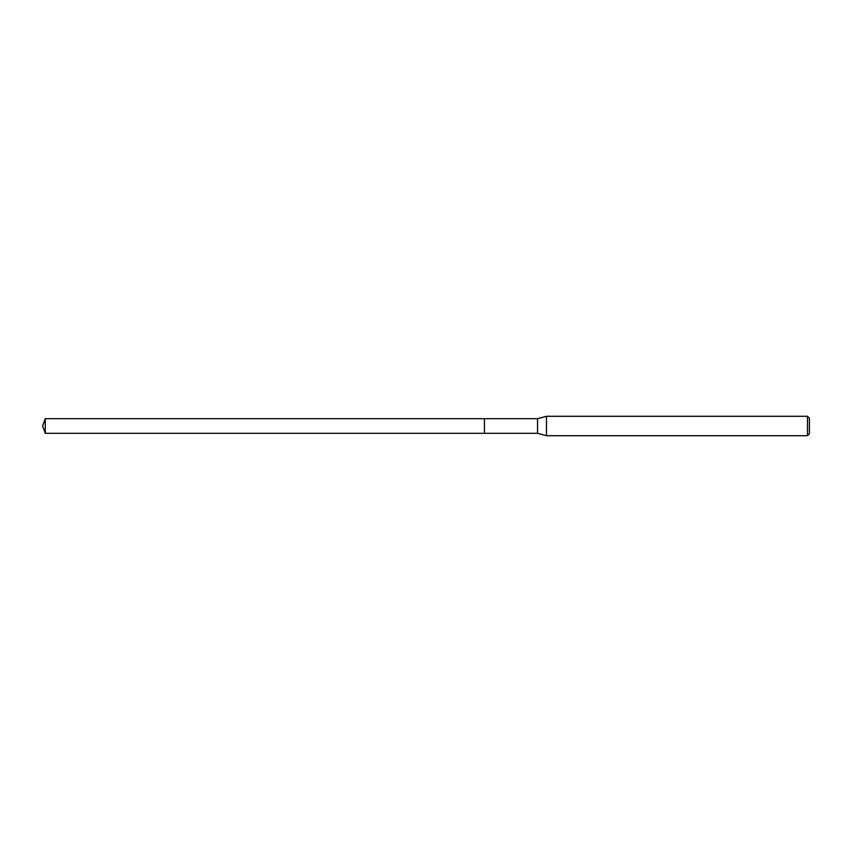 <?xml version="1.0" encoding="UTF-8"?>
<svg xmlns="http://www.w3.org/2000/svg" width="852" height="852" viewBox="0 0 852 852"><rect width="100%" height="100%" fill="white"/><g stroke="black" fill="none" stroke-linecap="round" stroke-linejoin="round"><path stroke-width="1.28" d="M484.437 418.683L45.262 418.683L45.262 433.317L484.437 433.317L484.437 418.683L484.437 433.317L537.559 433.317L537.559 418.683L484.437 418.683M45.262 433.317L42.6 426L45.262 418.683M537.559 418.683L546.483 416.287L546.483 435.713L537.559 433.317M546.483 435.713L807.462 435.713L807.462 416.287L546.483 416.287M807.462 416.287L809.4 418.225L809.4 433.774L807.462 435.713"/></g></svg>
